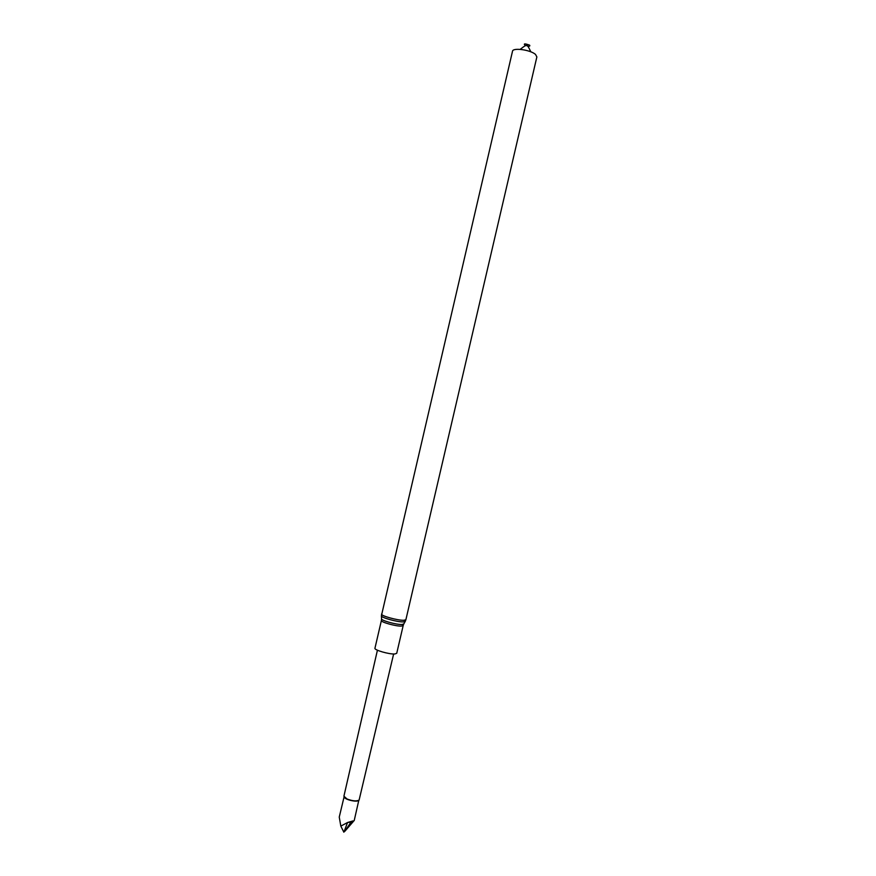 <?xml version="1.0" encoding="UTF-8"?>
<svg xmlns="http://www.w3.org/2000/svg" width="876" height="876" viewBox="0 0 876 876"><rect width="100%" height="100%" fill="white"/><g stroke="black" fill="none" stroke-linecap="round" stroke-linejoin="round"><path stroke-width="1.31" d="M394.89 653.967C389.415 654.481 373.942 650.025 374.95 648.229L381.399 620.493C380.458 622.048 395.952 626.406 401.372 626.099L403.19 625.563L396.729 653.299L394.89 653.967M405.884 619.726L536.868 56.94L535.554 54.487C530.659 49.833 512.756 47.359 512.504 51.268L381.41 615.762C380.293 617.405 397.343 622.19 403.288 621.894L405.27 621.314L405.884 619.726L403.88 620.285C397.835 620.569 380.512 615.729 381.553 614.065M527.637 46.242C529.651 46.362 530.287 45.979 529.542 45.125C524.439 43.329 523.092 43.537 525.512 45.749M393.631 653.978L359.116 800.04C356.784 801.441 352.765 801.102 347.049 799.011L343.918 796.185L377.425 650.211M358.514 800.489C356.554 802.361 345.188 799.711 344.246 797.171M344.071 796.908L339.253 817.078L340.819 826.112L347.564 822.509L351.002 822.093L352.962 820.922L347.564 822.509L343.863 832.2L340.819 826.112M352.962 820.922L351.002 822.093L344.761 831.379L353.904 820.845M405.172 621.5L403.803 623.942L401.953 624.489C396.401 624.796 380.523 620.317 381.553 618.774L381.421 615.97M381.564 618.949L381.399 620.493M403.726 624.106L403.19 625.563M530.823 51.837C528.513 46.811 527.133 44.764 526.673 45.705C526.717 44.676 524.549 45.891 520.18 49.363M358.799 800.335L354.222 820.527"/></g></svg>
